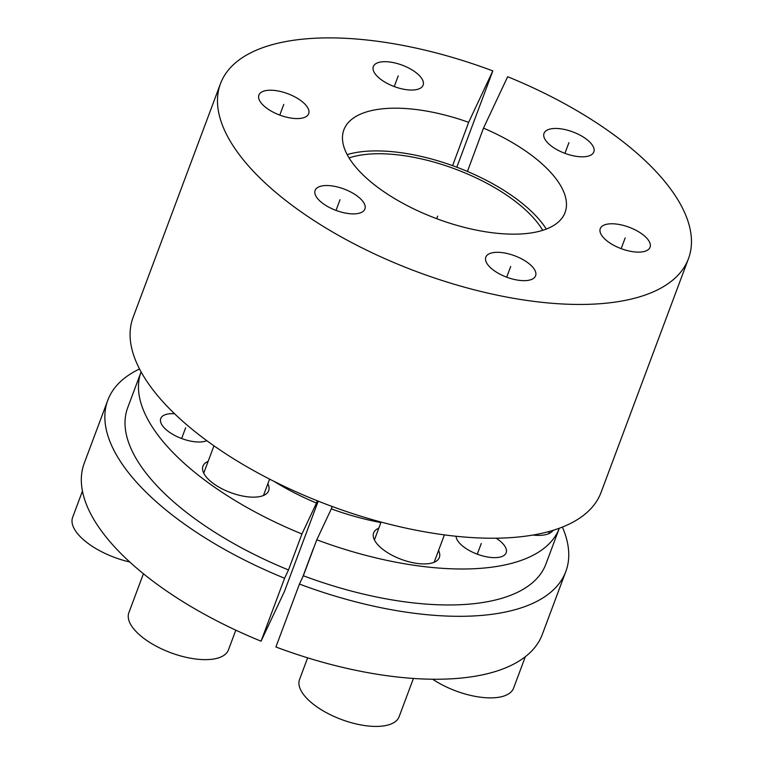 <?xml version="1.0" encoding="UTF-8"?>
<svg xmlns="http://www.w3.org/2000/svg" width="764" height="764" viewBox="0 0 764 764"><rect width="100%" height="100%" fill="white"/><g stroke="black" fill="none" stroke-linecap="round" stroke-linejoin="round"><path stroke-width="1.15" d="M317.337 500.792L316.477 503.065A144.004 61.874 -159.5 0 1 273.913 481.301M546.327 229.076A122.25 52.525 20.5 0 0 456.06 166.924A122.25 52.525 20.5 0 0 347.162 154.605M380.911 522.576A144.004 61.874 -159.5 0 1 331.318 508.872L332.216 506.503M318.216 501.146L284.475 591.393L261.059 641.187L284.6 578.252L288.496 569.954A223.241 95.92 -159.5 0 1 127.703 407.689L141.092 371.896A223.241 95.92 20.5 0 0 301.942 533.988L316.477 503.065M316.783 539.795A223.241 95.92 20.5 0 0 559.296 528.258L545.916 564.052A223.241 95.92 -159.5 0 1 303.337 575.76L316.783 539.795L331.318 508.872M174.545 413.725A26.578 11.422 20.5 0 0 160.736 418.519A26.578 11.422 20.5 0 0 169.045 431.966A26.578 11.422 20.5 0 0 206.786 440.666M532.919 535.058A35.077 15.07 20.5 0 0 553.098 530.331M378.82 528.163A35.077 15.07 20.5 0 0 373.634 532.928A35.077 15.07 20.5 0 0 384.598 550.672A35.077 15.07 20.5 0 0 417.803 563.517A35.077 15.07 20.5 0 0 439.348 557.5A35.077 15.07 20.5 0 0 438.565 550.5M208.133 461.389A35.077 15.07 20.5 0 0 202.947 466.155A35.077 15.07 20.5 0 0 213.91 483.898A35.077 15.07 20.5 0 0 247.116 496.743A35.077 15.07 20.5 0 0 268.661 490.727A35.077 15.07 20.5 0 0 267.877 483.727M456.06 536.261A26.578 11.422 20.5 0 0 464.684 547.616A26.578 11.422 20.5 0 0 489.839 557.348A26.578 11.422 20.5 0 0 506.16 552.792A26.578 11.422 20.5 0 0 497.861 539.346A26.578 11.422 20.5 0 0 496.17 538.2M261.059 641.187A244.499 105.06 -159.5 0 1 84.26 463.185L107.791 400.24A244.499 105.06 20.5 0 0 284.6 578.252M565.828 571.501L542.297 634.435A244.499 105.06 -159.5 0 1 275.909 646.993L299.44 584.059A244.499 105.06 20.5 0 0 565.828 571.501A244.499 105.06 20.5 0 0 562.371 527.084M288.496 569.954L301.942 533.988M349.062 157.928A116.94 50.243 -159.5 0 1 455.258 169.064A116.94 50.243 -159.5 0 1 542.717 230.336M303.337 575.76L299.44 584.059M139.535 368.993A244.499 105.06 20.5 0 0 107.791 400.24M483.478 128.142A118.067 50.73 -159.5 0 1 565.646 210.711A118.067 50.73 -159.5 0 1 436.702 218.685A118.067 50.73 -159.5 0 1 344.621 128.075A118.067 50.73 -159.5 0 1 468.638 122.335L492.818 70.909A249.818 107.342 20.5 0 0 220.471 83.687A249.818 107.342 20.5 0 0 416.877 271.717A249.818 107.342 20.5 0 0 688.469 258.662A249.818 107.342 20.5 0 0 507.659 76.715L483.478 128.142L467.444 171.47M381.647 80A26.578 11.422 20.5 0 0 406.801 89.732A26.578 11.422 20.5 0 0 423.122 85.176A26.578 11.422 20.5 0 0 414.823 71.73A26.578 11.422 20.5 0 0 389.669 61.999A26.578 11.422 20.5 0 0 373.338 66.554A26.578 11.422 20.5 0 0 381.647 80M267.19 108.536A26.578 11.422 20.5 0 0 292.345 118.267A26.578 11.422 20.5 0 0 308.675 113.702A26.578 11.422 20.5 0 0 300.367 100.265A26.578 11.422 20.5 0 0 275.212 90.534A26.578 11.422 20.5 0 0 258.891 95.089A26.578 11.422 20.5 0 0 267.19 108.536M323.43 203.845A26.578 11.422 20.5 0 0 348.585 213.576A26.578 11.422 20.5 0 0 364.906 209.011A26.578 11.422 20.5 0 0 356.607 195.574A26.578 11.422 20.5 0 0 331.452 185.843A26.578 11.422 20.5 0 0 315.121 190.398A26.578 11.422 20.5 0 0 323.43 203.845M494.117 270.618A26.578 11.422 20.5 0 0 519.272 280.35A26.578 11.422 20.5 0 0 535.602 275.785A26.578 11.422 20.5 0 0 527.294 262.348A26.578 11.422 20.5 0 0 502.139 252.617A26.578 11.422 20.5 0 0 485.808 257.172A26.578 11.422 20.5 0 0 494.117 270.618M608.574 242.083A26.578 11.422 20.5 0 0 633.728 251.814A26.578 11.422 20.5 0 0 650.049 247.249A26.578 11.422 20.5 0 0 641.75 233.813A26.578 11.422 20.5 0 0 616.586 224.081A26.578 11.422 20.5 0 0 600.265 228.637A26.578 11.422 20.5 0 0 608.574 242.083M552.334 146.774A26.578 11.422 20.5 0 0 577.489 156.505A26.578 11.422 20.5 0 0 593.819 151.95A26.578 11.422 20.5 0 0 585.51 138.504A26.578 11.422 20.5 0 0 560.356 128.772A26.578 11.422 20.5 0 0 544.025 133.328A26.578 11.422 20.5 0 0 552.334 146.774M688.469 258.662L601.058 492.436A249.818 107.342 -159.5 0 1 329.475 505.491A249.818 107.342 -159.5 0 1 133.07 317.461L220.471 83.687M456.815 167.211L492.818 70.909M452.603 165.664L468.638 122.335M129.737 561.979A53.155 22.834 -159.5 0 1 89.245 544.255A53.155 22.834 20.5 0 1 72.628 517.371L82.445 491.109M235.818 630.176L228.436 649.906A53.155 22.834 -159.5 0 1 195.785 659.026A53.155 22.834 -159.5 0 1 145.475 639.563A53.155 22.834 20.5 0 1 128.868 612.68L143.422 573.745M413.419 678.461L399.133 716.68A53.155 22.834 -159.5 0 1 366.481 725.8A53.155 22.834 -159.5 0 1 316.162 706.337A53.155 22.834 20.5 0 1 299.555 679.454L307.634 657.842M525.336 656.706L513.58 688.144A53.155 22.834 -159.5 0 1 432.691 679.234M313.278 548.81L302.668 577.192M436.702 218.685L437.657 216.126M477.271 554.177L481.272 543.481M181.631 438.526L185.633 427.83M564.921 153.335L568.922 142.639M621.161 248.644L625.162 237.948M506.704 277.179L510.705 266.483M336.017 210.406L340.018 199.71M279.777 115.097L283.778 104.401M394.234 86.561L398.235 75.865M263.475 495.492L269.596 479.114M203.73 473.155L213.958 445.813M434.162 562.266L444.4 534.886M374.417 539.928L381.093 522.07M548.619 533.73L549.488 531.391"/></g></svg>
